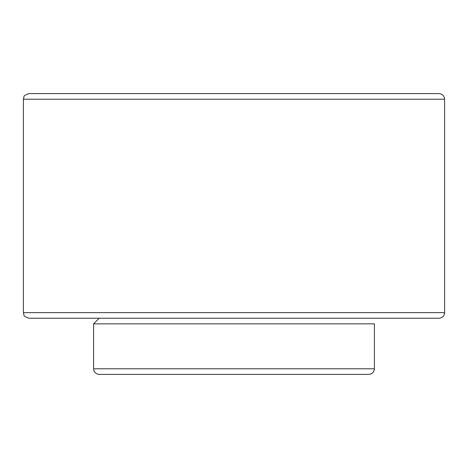 <?xml version="1.0" encoding="UTF-8"?>
<svg xmlns="http://www.w3.org/2000/svg" width="468" height="468" viewBox="0 0 468 468"><rect width="100%" height="100%" fill="white"/><g stroke="black" fill="none" stroke-linecap="round" stroke-linejoin="round"><path stroke-width="0.7" d="M438.984 318.24L29.016 318.24C25.29 316.976 23.611 315.929 23.973 315.093L23.4 312.624L444.6 312.624C444.267 316.035 442.395 317.907 438.984 318.24M444.6 99.216L23.4 99.216L23.973 96.747C23.611 95.911 25.29 94.864 29.016 93.6L438.984 93.6C442.395 93.933 444.267 95.805 444.6 99.216L444.6 312.624M99.216 318.24L93.6 323.856L374.4 323.856L374.4 368.784C374.067 372.195 372.195 374.067 368.784 374.4L99.216 374.4C95.308 374.254 93.682 370.603 94.009 370.89L93.6 368.784L374.4 368.784M23.4 99.216L23.4 312.624M93.6 323.856L93.6 368.784"/></g></svg>
